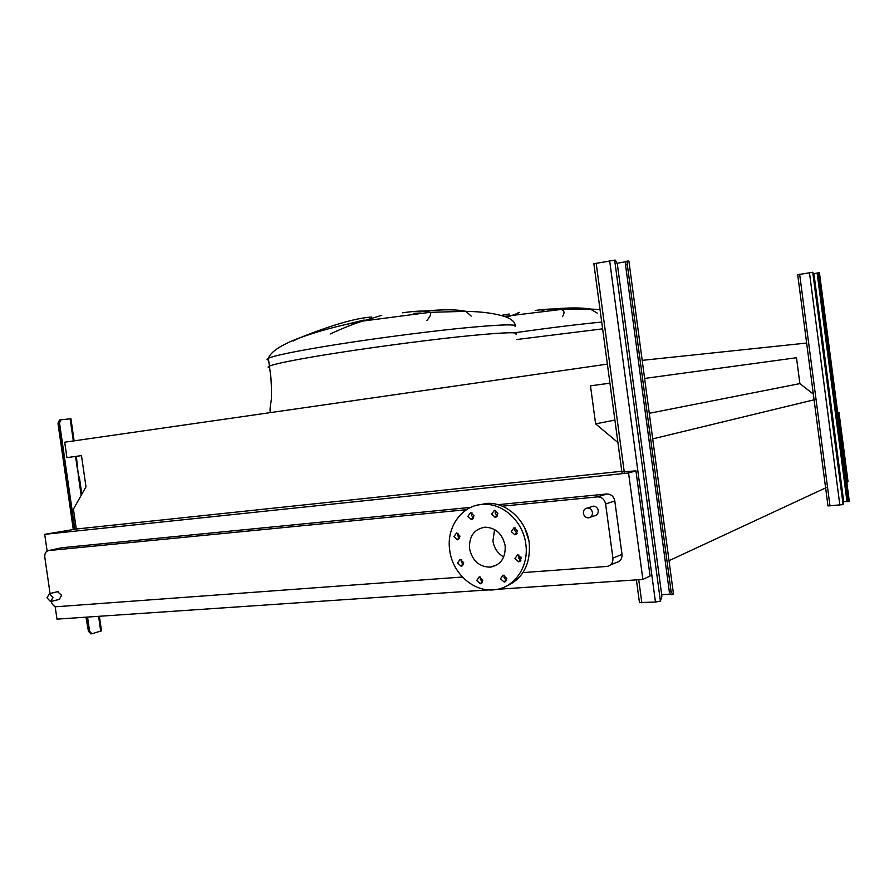 <?xml version="1.0" encoding="UTF-8"?>
<svg xmlns="http://www.w3.org/2000/svg" width="894" height="894" viewBox="0 0 894 894"><rect width="100%" height="100%" fill="white"/><g stroke="black" fill="none" stroke-linecap="round" stroke-linejoin="round"><path stroke-width="1.34" d="M828.056 505.915L843.098 504.596L843.701 501.523L814.088 274.927L812.735 272.257L797.783 274.715M848.797 501.534L847.613 501.646L846.707 499.4L817.44 275.397L817.664 272.882L819.373 272.737M846.707 499.4L847.993 499.288L849.211 501.243M847.993 499.288L818.725 275.184L817.44 275.397M817.664 272.882L818.949 272.67L818.725 275.184M843.724 501.713L847.266 501.411M813.831 273.642L817.529 273.039M639.445 602.545L655.458 602.053L660.409 601.126L661.906 596.287L617.352 264.088L615.385 260.176L614.659 260.132L593.873 263.775M628.884 261.003L673.506 594.208L628.884 261.003L627.845 261.059L627.297 264.635L625.543 264.948L626.102 261.372L627.957 261.003M671.092 594.655L669.304 591.616L671.081 591.504L627.297 264.635M671.081 591.504L672.757 594.588L673.506 594.208M669.304 591.616L625.543 264.948M617.206 263.249L625.822 261.718M661.683 594.644L670.087 594.119M426.941 320.432C430.562 316.13 431.556 313.425 429.936 312.33C426.84 310.497 417.71 310.654 402.535 312.799M423.991 311.067C443.636 309.313 457.616 309.413 465.919 311.358L471.205 316.096M421.007 313.023L413.24 313.325M381.772 315.325L362.673 321.08C353.365 323.974 342.536 328.277 330.21 333.976M562.505 316.677C564.952 312.576 564.349 310.184 560.694 309.514C555.934 308.553 547.441 308.866 535.215 310.453M553.542 308.944C569.713 307.581 581.96 307.603 590.275 309.022L597.237 313.123M543.977 310.844L541.987 310.933M518.129 312.565C520.978 311.984 519.436 312.732 513.514 314.833L506.82 317.292M583.391 513.368C583.279 510.262 584.642 508.485 587.47 508.038C590.152 508.194 591.806 509.692 592.431 512.53C592.554 515.614 591.213 517.391 588.42 517.861C585.715 517.738 584.039 516.24 583.391 513.368M591.225 506.82L593.337 506.138C595.996 506.295 597.639 507.77 598.265 510.586C598.377 513.637 597.047 515.391 594.275 515.872L590.532 517.145M47.013 597.885L49.371 593.705L52.936 597.427L50.6 601.606L47.013 597.885M57.428 591.694L61.63 595.225L59.295 599.382L51.237 601.438C52.221 604.847 54.053 606.601 56.724 606.702L462.399 577.021M453.928 536.623L457.393 539.808L460.019 536.087L456.577 532.891L453.928 536.623M458.019 533.193L457.594 535.495L459.605 538.389M457.56 563.041L461.148 566.248L463.662 562.561L460.097 559.353L457.56 563.041M461.572 559.61L461.203 561.801L463.304 564.74M476.703 580.53L480.413 583.76L482.883 580.083L479.195 576.842L476.703 580.53M480.626 577.043L480.279 579.189L482.548 582.217M500.484 578.82L504.261 582.095L506.775 578.373L503.02 575.11L500.484 578.82M504.361 575.267L503.981 577.49L506.395 580.586M514.955 558.538L518.676 561.812L521.314 558.046L517.615 554.761L514.955 558.538M518.866 554.917L518.397 557.286L520.856 560.404M511.267 531.561L514.855 534.813L517.615 530.991L514.05 527.739L511.267 531.561M515.279 527.929L514.732 530.433L517.09 533.494M491.622 514.084L495.086 517.302L497.891 513.48L494.46 510.262L491.622 514.084M495.734 510.508L495.164 513.055L497.343 516.028M467.886 516.341L471.306 519.548L474.055 515.76L470.657 512.564L467.886 516.341M472.021 512.854L471.507 515.313L473.552 518.207M449.727 550.335C446.005 526.901 462.444 504.339 483.945 504.328C503.467 503.411 523.158 521.828 525.795 543.988C529.214 566.226 514.754 587.492 495.332 589.638C474.423 592.946 452.476 573.724 449.727 550.335M477.664 505.065L487.521 503.356C506.965 502.428 526.588 520.744 529.214 542.803C530.779 564.729 522.655 579.413 504.853 586.855M528.767 540.132L524.689 527.929M503.724 556.951C497.723 553.52 494.125 548.212 492.918 541.026L494.594 529.527M505.155 545.72C505.736 557.767 500.83 564.907 490.426 567.142C479.296 567.008 472.334 560.862 469.551 548.681C468.97 536.244 474.155 529.069 485.096 527.169C495.812 527.728 502.495 533.908 505.155 545.72M501.255 315.414L509.222 314.006M837.712 412.57L838.963 412.201L837.678 412.357M838.963 412.201L848.048 481.777L846.819 482.358M621.788 471.272L76.292 529.036L73.42 509.144L85.98 486.817L81.488 455.627L66.916 457.616L64.703 442.206L607.372 364.115M609.931 383.157L590.487 385.828L595.616 423.879L617.922 442.541M652.922 438.842L815.384 399.484M76.292 529.036L44.7 534.333L628.56 472.993L635.958 470.859L621.878 471.931M669.226 560.594L826.883 487.308M649.502 413.251L799.884 383.615L813.328 394.086M595.616 423.879L614.904 420.079M644.831 378.419L796.487 357.734L799.884 383.615M590.487 385.828L609.943 383.18M644.831 378.408L796.487 357.734M642.417 360.338L806.645 343.05M66.916 457.616L81.488 455.627M497.332 589.302L642.875 579.435L650.072 576.015L635.958 470.859M55.149 606.478L56.981 619.14L488.772 589.884M44.7 534.333L47.125 551.05M497.947 504.685L607.093 493.946C611.272 494.237 613.843 496.572 614.804 500.964L622 554.347C622.213 558.828 620.313 561.555 616.268 562.505L610.345 565.042M61.854 547.731L470.758 507.367M628.56 472.993L642.875 579.435M502.249 506.183L597.795 496.852C602.02 497.142 604.623 499.522 605.607 503.981L612.915 558.147C613.139 562.706 611.205 565.455 607.127 566.427L523.001 572.596M50.064 593.538L44.812 557.286C44.544 553.464 45.806 551.218 48.589 550.559L466.545 509.681M518.688 558.325L521.012 556.973M293.321 341.005L298.551 338.29C331.104 325.204 355.454 318.119 371.602 317.035M335.63 326.958L364.182 320.03M491.923 566.919L491.164 566.874M76.359 456.331L78.538 477.161L79.343 477.016L78.527 477.105M73.744 529.539L58.389 423.13L59.73 419.945L70.939 418.716L74.124 440.854M91.009 633.812L88.439 631.41L89.601 631.332L87.545 617.072M74.873 529.315L59.529 422.951L58.389 423.13M88.439 631.41L86.383 617.151M59.73 419.945L61.138 419.688M58.579 421.197L58.021 423.745L73.308 529.628M88.316 630.516L85.947 617.184M89.601 631.332L92.004 633.779L101.491 630.795L99.402 616.268M60.87 419.778L59.529 422.951M843.098 504.596L812.735 272.257M839.868 505.155L809.461 272.648M830.001 506.026L799.649 274.257M849.233 501.366L819.362 272.67M846.964 501.433L817.138 273.106M660.409 601.126L614.659 260.132M655.458 602.053L609.63 260.679M641.858 602.869L638.741 579.714M624.269 472.099L596.164 263.104M269.731 367.702C267.63 367.434 267.552 366.875 269.485 366.048C275.14 363.757 293.299 360.081 323.941 355.019C364.104 348.448 420.012 340.927 460.164 336.658C501.389 332.445 520.017 331.652 516.05 334.267M268.647 360.081C266.557 359.746 266.468 359.131 268.379 358.237C274.022 355.756 292.159 351.934 322.79 346.76C362.942 340.066 418.861 332.557 459.035 328.444C500.294 324.399 518.956 323.818 515.022 326.69M516.911 339.496L602.634 328.858M515.827 332.59C549.844 327.796 578.474 324.287 601.718 322.063M271.351 412.469L270.491 412.268C269.731 411.285 269.954 407.452 271.161 400.769C271.698 396.735 271.62 389.046 270.927 377.715L268.379 358.237C270.893 351.655 280.951 345.006 298.551 338.29C318.063 331.115 339.441 325.371 362.673 321.08L429.936 312.33L465.919 311.358C482.235 311.615 495.499 313.448 505.702 316.845C511.916 319.281 515.045 322.131 515.1 325.394M612.915 558.147L622 554.347M605.607 503.981L614.804 500.964M597.326 496.885L606.635 493.98M48.589 550.559L62.614 547.575M81.164 495.388L78.538 477.161M77.23 468.087L75.554 456.443M73.319 440.966L70.123 418.75M100.731 631.22L98.586 616.324M827.989 506.004L797.694 274.681M849.3 501.277L819.44 272.692M847.613 501.646L848.831 501.545M639.467 602.69L636.405 579.882M621.933 472.345L593.862 263.696M670.992 594.7L672.545 594.599M627.845 261.059L626.102 261.372M600.042 309.603L590.275 309.022L560.694 309.514L504.451 316.398M587.47 508.038L593.337 506.138M49.371 593.705L58.065 591.537M458.577 539.44L457.393 539.808M462.299 565.846L461.148 566.248M481.598 583.313L480.413 583.76M505.501 581.603L504.261 582.095M519.995 561.331L518.676 561.812M516.207 534.366L514.855 534.813M496.393 516.922L495.086 517.302M472.546 519.179L471.306 519.548M483.945 504.328L487.521 503.356M490.426 567.142L497.489 564.595M597.795 496.852L607.093 493.946M81.823 494.214L79.343 477.027M91.646 633.801L90.842 633.857"/></g></svg>
